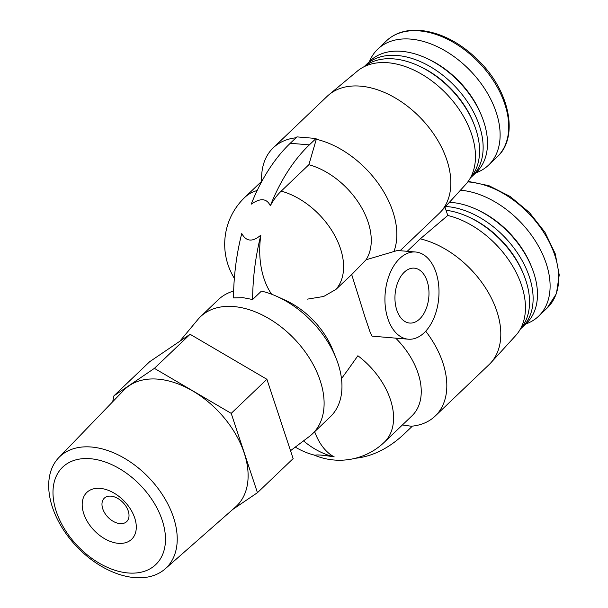 <?xml version="1.0" encoding="UTF-8"?>
<svg xmlns="http://www.w3.org/2000/svg" width="608" height="608" viewBox="0 0 608 608"><rect width="100%" height="100%" fill="white"/><g stroke="black" fill="none" stroke-linecap="round" stroke-linejoin="round"><path stroke-width="0.91" d="M110.952 496.151A16.203 10.503 -133.7 0 0 104.31 498.172A16.203 10.503 -133.7 0 0 107.897 517.142A16.203 10.503 -133.7 0 0 126.684 521.603A16.203 10.503 -133.7 0 0 126.19 506.631A16.203 10.503 -133.7 0 0 110.952 496.151M395.694 338.139A64.813 42.005 46.3 0 1 411.905 415.895L384.241 442.305A64.813 42.005 46.3 0 0 357.884 355.756L346.978 371.154M425.706 331.193A81.008 52.508 46.3 0 1 435.146 416.108A81.008 52.508 46.3 0 1 411.213 426.238L402.412 424.962M290.525 450.703L309.457 436.384A81.008 52.508 -133.7 0 0 312.436 433.846L330.288 416.807A81.008 52.508 -133.7 0 0 336.034 358.12A81.008 52.508 -133.7 0 0 277.278 296.59A81.008 52.508 -133.7 0 0 261.432 291.095L252.609 299.516A168.097 103.299 -85.2 0 1 260.862 235.106C252.601 242.212 246.232 241.68 241.756 233.502A168.097 103.299 -85.2 0 0 233.502 297.912L243.063 297.677L252.609 299.516M336.034 358.12L332.614 349.615A64.813 42.005 -133.7 0 0 285.616 300.39L277.278 296.59M312.436 433.846A81.008 52.508 -133.7 0 0 309.966 358.994A81.008 52.508 -133.7 0 0 233.768 306.561A81.008 52.508 -133.7 0 0 200.541 316.662A81.008 52.508 -133.7 0 0 197.874 319.527L179.778 341.278M233.647 291.057A81.008 52.508 -133.7 0 0 218.394 299.622L200.541 316.662M271.647 294.242A63.658 39.125 -85.2 0 1 260.862 235.106M366.039 259.791L393.931 251.522A81.008 52.508 -133.7 0 0 316.304 139.262L308.872 164.707A64.813 42.005 -133.7 0 1 360.529 205.831A64.813 42.005 -133.7 0 1 366.039 259.791L352.48 273.782L335.943 289.416L323.669 296.476L307.207 299.159M270.317 205.785A168.097 103.299 -85.2 0 1 309.358 144.879L316.054 138.487L296.947 136.884L290.252 143.275A168.097 103.299 -85.2 0 0 251.21 204.182C260.429 197.782 266.798 198.314 270.317 205.785A63.658 39.125 -85.2 0 1 281.208 191.125L308.872 164.707M351.69 274.535L364.884 316.677L369.892 331.542L372.02 336.148L408.302 339.196A43.746 26.881 94.8 0 0 438.756 297.852A43.746 26.881 94.8 0 0 415.621 252.008A43.746 26.881 94.8 0 0 389.926 273.402A43.746 26.881 94.8 0 0 387.866 318.607A43.746 26.881 94.8 0 0 408.302 339.196M393.931 251.522L397.434 250.488L415.621 252.008M407.231 251.302L420.28 238.845L447.769 215.468A78.462 50.852 46.3 0 1 513.897 268.265A78.462 50.852 46.3 0 1 515.736 335.525L490.77 362.877A81.008 52.508 46.3 0 1 489.136 364.557L435.146 416.108M445.01 207.123L447.769 215.468M420.28 238.845A81.008 52.508 46.3 0 1 488.779 293.269A81.008 52.508 46.3 0 1 490.77 362.877M295.29 447.1A168.097 103.299 -85.2 0 0 315.096 455.27C316.677 454.541 323.046 455.08 334.202 456.874A63.658 39.125 -85.2 0 1 314.67 431.71M400.102 250.709L439.151 213.423A81.008 52.508 -133.7 0 0 440.792 211.744L465.751 184.391A78.462 50.852 -133.7 0 0 446.758 94.149A78.462 50.852 -133.7 0 0 357.481 71.007L329.012 94.681A81.008 52.508 -133.7 0 0 327.256 96.239L273.273 147.79A81.008 52.508 -133.7 0 0 261.676 181.268M446.052 210.269A76.965 49.879 46.3 0 1 468.107 216.744A76.965 49.879 46.3 0 1 523.921 275.196A76.965 49.879 46.3 0 1 520.486 328.829M468.107 216.744L469.779 217.504A73.72 47.781 46.3 0 1 523.237 273.494L523.921 275.196M445.58 206.5A76.965 49.879 46.3 0 1 519.118 255.52A76.965 49.879 46.3 0 1 522.029 327.537A76.965 49.879 46.3 0 1 520.395 328.996M449.396 202.312A76.965 49.879 46.3 0 1 476.034 209.175A76.965 49.879 46.3 0 1 531.848 267.626A76.965 49.879 46.3 0 1 526.384 323.38L522.029 327.537M476.034 209.175L477.804 209.988A73.522 47.652 46.3 0 1 531.118 265.825L531.848 267.626M460.438 190.213A80.203 51.984 46.3 0 1 536.028 242.022A80.203 51.984 46.3 0 1 538.551 316.251A80.203 51.984 46.3 0 1 525.73 324.003M396.796 310.088A27.542 16.925 94.8 0 0 409.663 323.053A27.542 16.925 94.8 0 0 428.83 297.016A27.542 16.925 94.8 0 0 414.268 268.151A27.542 16.925 94.8 0 0 398.088 281.626A27.542 16.925 94.8 0 0 396.796 310.088M154.402 368.364L190.099 334.278L149.644 361.73L113.947 395.816L154.402 368.364L231.207 413.364L257.442 492.693L232.75 509.443M190.099 334.278L266.904 379.286L231.207 413.364M266.904 379.286L293.14 458.607L257.442 492.693M112.678 401.766L113.947 395.816M58.847 457.558L123.827 390.207A80.834 52.387 46.3 0 1 218.53 411.502A80.834 52.387 46.3 0 1 235.433 507.087L165.156 568.89A76.996 49.902 -133.7 0 0 164.304 497.701A76.996 49.902 -133.7 0 0 91.367 447.017A76.996 49.902 -133.7 0 0 58.847 457.558A76.996 49.902 -133.7 0 0 62.662 528.61A76.996 49.902 -133.7 0 0 134.55 577.6A76.996 49.902 -133.7 0 0 165.156 568.89M100.16 488.376A32.406 20.999 -133.7 0 0 91.732 527.744A32.406 20.999 -133.7 0 0 135.85 531.445A32.406 20.999 -133.7 0 0 100.16 488.376M90.356 458.721A67.374 43.662 -133.7 0 0 72.823 540.573A67.374 43.662 -133.7 0 0 164.563 548.264A67.374 43.662 -133.7 0 0 90.356 458.721M296.012 137.78A81.008 52.508 -133.7 0 0 273.273 147.79M440.792 211.744A81.008 52.508 -133.7 0 0 421.177 118.568A81.008 52.508 -133.7 0 0 329.012 94.681M475.752 172.877A80.203 51.984 -133.7 0 0 488.566 165.118A80.203 51.984 -133.7 0 0 486.119 91.01A80.203 51.984 -133.7 0 0 410.689 39.102A80.203 51.984 -133.7 0 0 377.788 49.111A80.203 51.984 -133.7 0 0 369.451 61.552M470.417 177.87A76.965 49.879 -133.7 0 0 472.051 176.411L476.406 172.254A76.965 49.879 -133.7 0 0 481.863 116.5L481.141 114.692A73.522 47.652 -133.7 0 0 427.819 58.854L426.048 58.049A76.965 49.879 -133.7 0 0 401.675 51.33A76.965 49.879 -133.7 0 0 370.105 60.929L365.75 65.086A76.965 49.879 -133.7 0 0 364.215 66.652M481.863 116.5A76.965 49.879 -133.7 0 0 426.048 58.049M472.051 176.411A76.965 49.879 -133.7 0 0 469.703 105.298A76.965 49.879 -133.7 0 0 397.32 55.488A76.965 49.879 -133.7 0 0 365.75 65.086M470.508 177.696A76.965 49.879 -133.7 0 0 473.944 124.062L473.26 122.36A73.72 47.781 -133.7 0 0 419.794 66.371L418.129 65.611A76.965 49.879 -133.7 0 0 393.748 58.892A76.965 49.879 -133.7 0 0 364.39 66.568M473.944 124.062A76.965 49.879 -133.7 0 0 418.129 65.611M316.054 138.487L316.304 139.262M334.202 456.874A168.097 103.299 -85.2 0 1 303.514 440.876M411.213 426.238L411.472 427.014L404.776 433.405A168.097 103.299 -85.2 0 1 355.376 458.265M335.943 289.416A64.813 42.005 -133.7 0 0 334.354 234.817A64.813 42.005 -133.7 0 0 281.208 191.125M257.161 190.517A64.813 42.005 -133.7 0 0 244.75 197.433A64.813 64.813 0 0 0 234.361 278.35M467.81 181.906A80.203 51.984 46.3 0 1 544.228 233.145A80.203 51.984 46.3 0 1 547.162 308.028L538.551 316.251M419.3 30.879A80.203 51.984 -133.7 0 0 386.399 40.888C395.056 32.832 406.41 29.336 420.478 30.4C442.267 32.809 462.574 43.837 481.399 63.468C510.652 93.989 518.282 138.168 497.177 156.894A80.203 51.984 -133.7 0 0 494.73 82.787A80.203 51.984 -133.7 0 0 419.3 30.879M290.252 143.275L309.358 144.879M346.932 371.123L341.483 378.685M313.88 454.966A64.813 64.813 0 0 0 384.241 442.305M468.19 181.382L489.007 185.714L510.104 196.452L529.408 212.526L544.981 232.309L555.264 253.832L559.223 274.96L556.434 293.641L547.162 308.028M262.116 180.85L244.75 197.433M386.399 40.888L377.788 49.111M497.177 156.894L488.566 165.118"/></g></svg>
